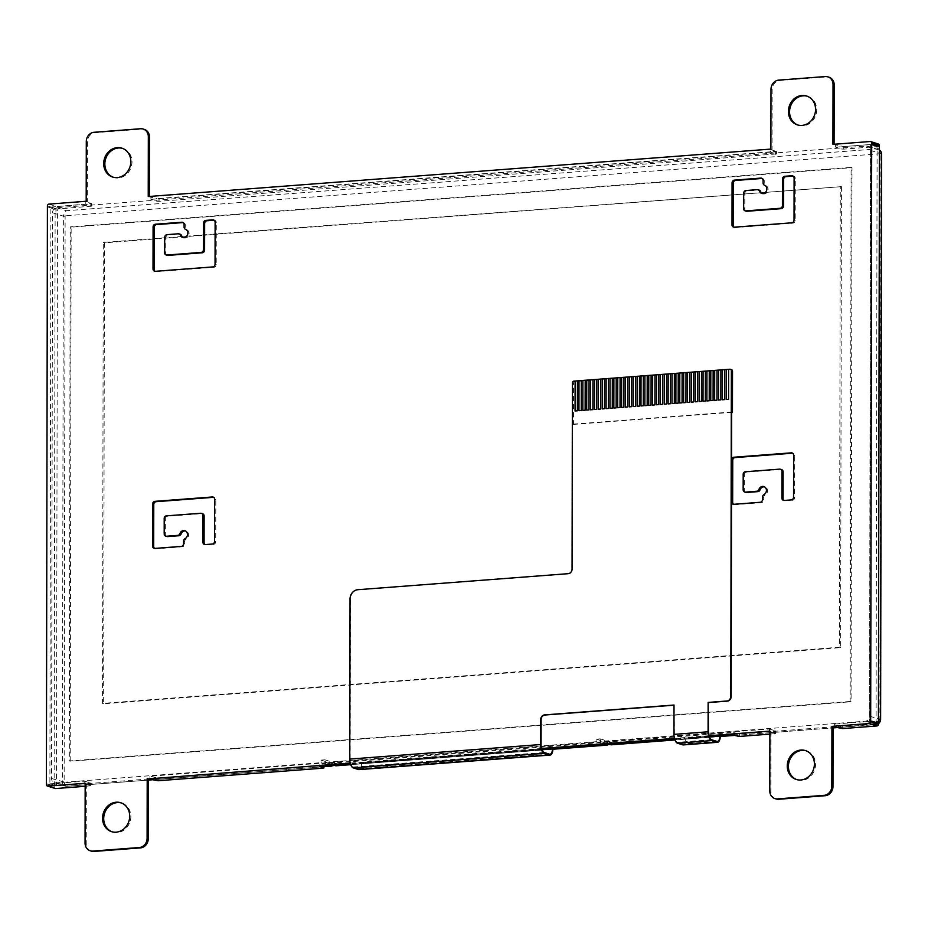 <?xml version="1.0" encoding="UTF-8"?>
<svg xmlns="http://www.w3.org/2000/svg" width="928" height="928" viewBox="0 0 928 928"><rect width="100%" height="100%" fill="white"/><g stroke="black" fill="none" stroke-linecap="round" stroke-linejoin="round"><path stroke-width="0.7" stroke-dasharray="4.64 3.48" d="M872.854 144.42L870.534 144.606L869.524 721.3L875.324 723.132A1.728 0.766 85.6 0 0 875.464 723.144A1.728 0.766 85.6 0 0 876.102 721.659L877.099 148.387A1.728 0.766 85.6 0 0 876.334 146.427L878.654 146.253M870.534 144.606L876.334 146.427M871.844 721.218L834.632 724.049L840.432 725.882L878.422 723.283M834.632 724.049L834.62 726.612M769.88 731.705L775.472 733.526L769.869 734.118M769.486 731.577L769.486 729.014L149.918 776.226L158.05 778.174L322.967 765.612L323.744 765.252L319.87 764.034L733.201 732.54L739.384 733.874L775.298 730.835L775.286 733.41M769.486 729.014L775.298 730.835M769.88 731.102L771.04 731.461L769.88 731.554M708.957 735.742L674.424 738.375M541.534 748.502L350.216 763.083M709.328 736.925L674.76 739.558M541.917 749.685L350.552 764.266M85.167 783.882L90.758 785.703L85.167 786.306M84.773 783.754L84.784 781.19L47.56 784.032L54.137 786.097L90.584 783.012L90.584 785.587M85.167 783.278L86.327 783.638L85.167 783.731M84.784 781.19L90.584 783.012M53.36 785.772A1.728 0.766 85.6 0 0 53.499 785.784A1.728 0.766 85.6 0 0 54.137 784.299L55.135 211.016A1.728 0.766 85.6 0 0 54.369 209.067L56.701 208.881A1.728 0.766 -94.4 0 1 57.466 210.842L56.469 784.125A1.728 0.766 -94.4 0 1 55.819 785.61A1.728 0.766 -94.4 0 1 55.692 785.587L53.36 785.772L47.56 783.94L49.892 783.766L50.889 207.06L56.701 208.881M49.892 783.766L55.692 785.587M832.926 144.362L843.761 146.554L877.888 143.956L870.151 141.52M878.932 146.45L843.761 149.13L841.441 149.002L841.441 146.438M835.641 144.606L835.641 147.169L841.441 149.002M776.295 153.967L159.048 201.306L156.728 201.179L156.728 198.615L776.307 151.392L776.295 153.967L770.495 152.134L770.507 149.57L776.307 151.392M148.225 196.539L156.728 198.615M770.89 149.083L772.05 149.454L772.154 89.622A8.665 7.656 107.5 0 1 779.926 80.481L826.454 76.931A8.665 7.656 107.5 0 1 829.04 77.221M770.507 149.57L772.05 149.454M150.928 196.782L150.928 199.358L156.728 201.179M91.594 206.144L55.146 209.218L55.146 208.371A1.728 1.531 107.5 0 1 56.701 206.538L91.594 203.58L91.594 206.144L85.794 204.311L85.794 201.747L91.594 203.58M50.889 207.06L85.794 204.311M48.569 207.153L55.146 209.218M869.524 721.3L871.844 721.126M48.569 207.234L54.369 209.067M319.87 764.034L319.87 766.598M733.19 735.104L733.201 732.54M776.086 798.962A8.665 7.656 107.5 0 1 770.936 791.294L771.04 731.461M149.918 776.226L149.918 778.789M91.373 851.138A8.665 7.656 107.5 0 1 86.223 843.471L86.327 783.638M85.794 201.747L87.348 201.631L87.452 141.798A8.665 7.656 107.5 0 1 95.213 132.658L141.74 129.108A8.665 7.656 107.5 0 1 144.327 129.398M150.928 199.358L770.495 152.134M835.641 147.169L872.854 144.339M798.01 125.071A15.161 13.398 -72.5 0 0 798.579 125.268A15.161 13.398 -72.5 0 0 815.921 114.828A15.161 13.398 -72.5 0 0 807.685 96.338A15.161 13.398 -72.5 0 0 807.105 96.164M113.297 177.248A15.161 13.398 -72.5 0 0 113.866 177.445A15.161 13.398 -72.5 0 0 131.208 167.005A15.161 13.398 -72.5 0 0 122.983 148.515A15.161 13.398 -72.5 0 0 122.392 148.341M112.149 831.836A15.161 13.398 -72.5 0 0 112.729 832.033A15.161 13.398 -72.5 0 0 130.071 821.593A15.161 13.398 -72.5 0 0 121.835 803.103A15.161 13.398 -72.5 0 0 121.255 802.929M796.862 779.659A15.161 13.398 -72.5 0 0 797.442 779.856A15.161 13.398 -72.5 0 0 814.772 769.416A15.161 13.398 -72.5 0 0 806.548 750.926A15.161 13.398 -72.5 0 0 805.956 750.752M166.889 536.512A2.598 2.297 107.5 0 1 165.346 534.203L165.37 518.972A2.366 2.1 107.5 0 1 167.574 516.235L201.817 513.625A2.598 2.297 107.5 0 1 202.594 513.718M205.088 544.574A2.598 2.297 -72.5 0 0 206.422 544.933L213.394 544.411A2.598 2.297 -72.5 0 0 215.725 541.662L215.795 499.728A2.598 2.297 -72.5 0 0 213.649 497.327M154.686 548.425A2.598 2.297 -72.5 0 0 156.008 548.784L182.375 546.766A2.598 2.297 -72.5 0 0 184.707 544.028L184.718 541.558A2.598 2.297 107.5 0 1 186.168 539.064A4.338 3.828 -72.5 0 0 185.426 530.944M167.237 255.316A2.366 2.1 107.5 0 1 165.834 252.984L165.857 237.754A2.598 2.297 107.5 0 1 168.188 235.004L179.464 234.146A2.598 2.297 107.5 0 1 180.241 234.239M183.384 237.684A4.338 3.828 -72.5 0 0 188.871 235.028A4.338 3.828 -72.5 0 0 186.714 229.715A2.598 2.297 107.5 0 1 185.264 227.441L185.264 224.97A2.598 2.297 -72.5 0 0 183.118 222.581M155.173 271.312A2.598 2.297 -72.5 0 0 156.496 271.672L213.881 267.299A2.598 2.297 -72.5 0 0 216.212 264.55L216.282 222.616A2.598 2.297 -72.5 0 0 214.124 220.214M784.067 500.459A2.598 2.297 -72.5 0 0 785.401 500.818L792.373 500.285A2.598 2.297 -72.5 0 0 794.704 497.536L794.774 455.602A2.598 2.297 -72.5 0 0 792.628 453.2M733.665 504.298A2.598 2.297 -72.5 0 0 734.999 504.658L761.354 502.651A2.598 2.297 -72.5 0 0 763.686 499.902L763.698 497.431A2.598 2.297 107.5 0 1 765.148 494.949A4.338 3.828 -72.5 0 0 764.405 486.829M745.868 492.385A2.598 2.297 107.5 0 1 744.326 490.088L744.349 474.846A2.366 2.1 107.5 0 1 746.553 472.108L780.796 469.498A2.598 2.297 107.5 0 1 781.573 469.591M746.216 211.19A2.366 2.1 107.5 0 1 744.813 208.87L744.836 193.627A2.598 2.297 107.5 0 1 747.168 190.89L758.443 190.031A2.598 2.297 107.5 0 1 759.22 190.112M762.364 193.569A4.338 3.828 -72.5 0 0 767.85 190.913A4.338 3.828 -72.5 0 0 765.693 185.588A2.598 2.297 107.5 0 1 764.243 183.326L764.243 180.856A2.598 2.297 -72.5 0 0 762.097 178.454M734.152 227.186A2.598 2.297 -72.5 0 0 735.475 227.546L792.86 223.172A2.598 2.297 -72.5 0 0 795.192 220.435L795.261 178.489A2.598 2.297 -72.5 0 0 793.115 176.1M55.17 788.487A1.728 1.531 107.5 0 1 54.137 786.956L54.137 786.097M744.813 208.87L743.653 208.498M731.519 502.094A2.598 2.297 107.5 0 1 731.508 501.897L731.589 459.963A2.598 2.297 107.5 0 1 731.589 459.778M746.553 472.108L745.393 471.749M744.349 474.846L743.189 474.486M165.834 252.984L164.674 252.625M167.574 516.235L166.414 515.864M165.37 518.972L164.21 518.601M86.188 201.26L87.348 201.631M850.176 701.475L69.31 760.972L70.238 226.896L851.104 167.388L850.176 701.475L851.069 701.754L70.203 761.25L71.131 227.174L851.997 167.666L851.069 701.754M851.104 167.388L851.997 167.666M70.238 226.896L71.131 227.174M69.31 760.972L70.203 761.25M879.419 150.034L875.858 149.014L66.294 210.714L64.786 212.582L65.146 215.83A3.468 3.062 -72.5 0 0 65.122 216.259L64.136 782.014A3.468 3.062 -72.5 0 0 67.234 785.204L332.433 764.985L332.34 765.646M881.461 154.013L880.881 154.094A3.468 3.062 -72.5 0 0 880.858 153.677L880.916 151.542M600.172 741.402L600.184 738.839L596.298 739.14L596.298 741.704L324.893 762.387L324.904 759.823L321.018 760.113L321.018 762.677L55.819 782.884A4.768 4.211 107.5 0 1 51.562 778.511L52.548 212.756A4.768 4.211 107.5 0 1 56.828 207.721L866.381 146.032A4.768 4.211 107.5 0 1 870.638 150.417L869.652 716.172A4.768 4.211 107.5 0 1 865.372 721.195L600.172 741.402L609.974 744.488M841.441 186.644L104.458 242.811L103.658 703.76L840.629 647.605L841.441 186.644L103.298 242.44L102.498 703.389L839.469 647.234L840.281 186.284M840.629 647.605L839.469 647.234M103.658 703.76L102.498 703.389M104.458 242.811L103.298 242.44M611.204 744.801L611.587 742.435L607.712 742.725L607.62 744.674M600.184 738.839L611.587 742.435M321.018 762.677L330.82 765.762M335.924 765.786L336.307 763.408L332.433 763.709L332.433 764.985M324.893 762.387L334.695 765.472M324.904 759.823L336.307 763.408M596.298 739.14L607.712 742.725M596.298 741.704L606.1 744.79M321.018 760.113L332.433 763.709M731.67 412.032L572.715 424.154L572.46 569.224A4.338 3.828 107.5 0 1 568.574 573.806L358.196 589.837A8.665 7.656 -72.5 0 0 350.424 598.978L350.146 759.208A6.937 3.062 85.6 0 0 353.232 767.027L358.521 768.697A6.937 3.062 85.6 0 0 359.066 768.767A6.937 3.062 85.6 0 0 361.63 762.828L552.926 748.397A7.795 3.445 -94.4 0 1 552.926 748.838M674.018 705.187L674.354 734.5A6.937 3.062 85.6 0 0 677.44 742.33L682.73 743.989A6.937 3.062 85.6 0 0 683.275 744.059A6.937 3.062 85.6 0 0 685.838 738.12L720.348 735.637A7.795 3.445 -94.4 0 1 720.337 736.078M359.124 769.625A7.795 3.445 85.6 0 0 362.013 762.944L362.013 762.886M683.333 744.917A7.795 3.445 85.6 0 0 686.221 738.236L686.221 738.178M685.838 738.062L719.954 735.521A6.937 3.062 -94.4 0 1 719.942 736.113M361.63 762.758L552.926 748.339M552.543 748.212L552.543 748.281A6.937 3.062 -94.4 0 1 552.531 748.873M572.715 424.154L573.481 424.398L573.55 383.31A1.728 1.531 107.5 0 1 575.105 381.478L729.814 369.24M731.67 412.345L573.481 424.398M724.78 369.622L724.722 399.585L722.402 399.759M717.019 370.214L716.973 400.177L714.641 400.351M709.27 370.806L709.212 400.768L706.892 400.942M701.51 371.397L701.464 401.348L699.132 401.534M693.761 371.989L693.703 401.94L691.383 402.126M686.001 372.58L685.954 402.532L683.623 402.717M678.252 373.172L678.194 403.123L675.862 403.297M670.492 373.764L670.445 403.715L668.114 403.889M662.731 374.355L662.685 404.306L660.353 404.48M654.982 374.947L654.936 404.898L652.604 405.072M647.234 375.538L647.176 405.49L644.856 405.664M639.473 376.13L639.427 406.081L637.095 406.255M631.724 376.71L631.666 406.673L629.346 406.847M623.964 377.302L623.918 407.264L621.586 407.438M616.215 377.893L616.157 407.856L613.837 408.03M608.455 378.485L608.408 408.448L606.077 408.622M600.706 379.076L600.648 409.039L598.328 409.213M592.946 379.668L592.899 409.631L590.568 409.805M585.197 380.26L585.139 410.222L582.819 410.396M577.448 380.851L577.39 410.802L575.058 410.988M581.322 380.561L581.264 410.512L578.944 410.686M589.071 379.97L589.025 409.921L586.693 410.095M596.832 379.378L596.774 409.329L594.454 409.503M604.58 378.786L604.534 408.738L602.202 408.912M612.329 378.195L612.283 408.146L609.951 408.32M620.09 377.603L620.043 407.554L617.712 407.74M627.85 377.012L627.792 406.963L625.472 407.148M635.599 376.42L635.552 406.371L633.221 406.557M643.359 375.828L643.301 405.78L640.981 405.965M651.108 375.237L651.062 405.2L648.73 405.374M658.868 374.645L658.81 404.608L656.479 404.782M666.617 374.054L666.571 404.016L664.239 404.19M674.366 373.462L674.32 403.425L671.988 403.599M682.126 372.87L682.068 402.833L679.748 403.007M689.875 372.279L689.829 402.242L687.497 402.416M697.636 371.687L697.578 401.65L695.258 401.824M705.384 371.107L705.338 401.058L703.006 401.232M713.145 370.516L713.087 400.467L710.767 400.641M720.894 369.924L720.847 399.875L718.516 400.049M728.654 369.332L728.596 399.284L726.276 399.458M876.102 721.659L878.422 721.485M877.436 722.97L875.324 723.132M879.431 148.202L877.099 148.387M842.752 725.998L842.752 728.573M840.42 728.445L840.432 725.882M774.509 733.77L774.52 731.206M739.384 733.874L739.384 736.449M737.064 736.322L737.064 733.758M322.956 768.175L322.967 765.612M323.744 765.252L323.733 766.308M158.05 778.174L158.038 780.75M155.718 780.622L155.718 778.058M89.807 785.946L89.807 783.383M54.137 784.299L56.469 784.125M57.466 210.842L55.135 211.016M843.761 146.554L843.761 149.13M775.518 154.326L775.53 151.763M159.059 198.731L159.048 201.306M90.816 206.503L90.816 203.94M46.4 784.52L54.137 786.956M764.243 180.856L763.083 180.496M764.243 183.326L763.083 182.955M765.693 185.588L764.533 185.229M758.443 190.031L757.283 189.66M747.168 190.89L746.008 190.518M744.836 193.627L743.676 193.268M795.261 178.489L794.101 178.13M795.192 220.435L794.032 220.064M792.86 223.172L791.7 222.813M735.475 227.546L734.315 227.186M765.148 494.949L763.988 494.578M763.698 497.431L762.538 497.072M763.686 499.902L762.526 499.542M761.354 502.651L760.194 502.28M734.999 504.658L733.828 504.298M794.774 455.602L793.614 455.242M794.704 497.536L793.544 497.176M792.373 500.285L791.213 499.925M785.401 500.818L784.241 500.447M780.796 469.498L779.636 469.139M744.326 490.088L743.166 489.717M185.264 224.97L184.104 224.611M185.264 227.441L184.104 227.082M186.714 229.715L185.554 229.344M179.464 234.146L178.304 233.786M168.188 235.004L167.028 234.645M165.857 237.754L164.697 237.382M216.282 222.616L215.122 222.244M216.212 264.55L215.052 264.19M213.881 267.299L212.721 266.928M156.496 271.672L155.336 271.301M156.008 548.784L154.848 548.413M215.795 499.728L214.635 499.357M215.725 541.662L214.565 541.291M213.394 544.411L212.234 544.04M206.422 544.933L205.262 544.574M201.817 513.625L200.657 513.254M165.346 534.203L164.186 533.844M186.168 539.064L185.008 538.704M184.718 541.558L183.558 541.186M184.707 544.028L183.547 543.657M182.375 546.766L181.215 546.406M769.776 790.923L770.936 791.294M825.294 76.56L826.454 76.931M778.766 80.11L779.926 80.481M770.994 89.262L772.154 89.622M140.58 128.737L141.74 129.108M94.053 132.286L95.213 132.658M86.292 141.439L87.452 141.798M48.964 204.102L56.701 206.538M47.409 205.935L55.146 208.371M85.063 843.1L86.223 843.471M880.858 153.677L65.146 215.83M56.828 207.721L66.294 210.714M866.381 146.032L875.858 149.014M52.548 212.756L63.382 216.166A4.768 4.211 107.5 0 1 64.786 212.582M55.819 782.884L66.746 786.318L148.364 780.088L66.654 786.294A4.768 4.211 107.5 0 1 62.396 781.921L63.382 216.166L65.122 216.259M152.934 779.74L323.918 766.714L152.876 779.729M54.392 782.733L65.227 786.144L66.746 786.318L67.234 785.204M51.562 778.511L64.136 782.014M880.614 719.664L879.895 719.85L880.881 154.094M878.422 723.747A4.768 4.211 107.5 0 1 876.206 724.606L876.786 723.504A3.468 3.062 -72.5 0 0 879.895 719.85M611.587 743.722L876.786 723.504M865.372 721.195L876.206 724.606L837.59 727.552M734.268 735.44L833.066 727.912L734.222 735.428M720.325 736.484L674.9 739.952L720.325 736.507M869.652 716.172L878.433 718.933M870.638 150.417L879.419 153.19M336.307 764.695L607.712 744.012M350.703 764.672L552.902 749.267L350.691 764.649M544.144 752.48L353.232 767.027M541.059 744.662L350.146 759.208M708.47 731.902L674.354 734.5M711.556 739.72L677.44 742.33M716.857 741.391L682.73 743.989M719.954 735.521L685.838 738.12M362.013 762.944L552.926 748.397M549.434 754.151L358.521 768.697M686.221 738.236L720.348 735.637M552.543 748.281L361.63 762.828M575.105 381.478L573.945 381.118M573.55 383.31L572.39 382.951M877.505 722.993L875.464 723.144M775.472 730.962L775.472 733.526M323.918 765.368L323.918 766.296M90.77 783.139L90.758 785.703M55.819 785.61L53.499 785.784M776.492 151.519L776.481 154.083M91.779 203.696L91.768 206.26M762.932 193.801L761.772 193.442M793.718 176.192L792.558 175.821M734.698 227.464L733.538 227.093M762.7 178.559L761.54 178.188M734.222 504.565L733.062 504.206M793.231 453.305L792.071 452.934M784.624 500.726L783.464 500.366M765.008 486.956L763.848 486.585M183.953 237.928L182.793 237.556M214.739 220.307L213.579 219.948M155.718 271.579L154.558 271.22M183.721 222.674L182.561 222.314M155.243 548.692L154.071 548.32M214.252 497.42L213.092 497.06M205.645 544.852L204.485 544.481M186.029 531.071L184.869 530.712M796.282 779.485L797.442 779.856M805.388 750.555L806.548 750.926M111.569 831.662L112.729 832.033M120.675 802.732L121.835 803.103M112.706 177.074L113.866 177.445M121.823 148.144L122.983 148.515M797.419 124.897L798.579 125.268M806.525 95.967L807.685 96.338M837.636 727.564L878.422 723.863M867.796 146.195L877.958 149.396M717.39 741.46L683.275 744.059M549.979 754.22L359.066 768.767"/><path stroke-width="1.39" d="M877.888 143.956A1.728 1.531 107.5 0 1 879.431 145.557L879.431 146.404L872.854 144.339L878.654 146.253A1.728 0.766 -94.4 0 1 879.431 148.202L878.422 721.485A1.728 0.766 -94.4 0 1 877.784 722.97A1.728 0.766 -94.4 0 1 877.656 722.958L877.436 722.97M877.656 722.958L871.844 721.218L878.422 723.283L878.422 724.142A1.728 1.531 107.5 0 1 876.867 725.974L842.752 728.573L833.077 726.74L832.973 786.561A8.665 7.656 107.5 0 1 825.201 795.714L778.673 799.263A8.665 7.656 107.5 0 1 776.086 798.962L774.926 798.602A8.665 7.656 107.5 0 1 769.776 790.923L769.88 731.102L708.957 735.742M769.869 734.118L739.384 736.449L733.19 735.104L709.328 736.925M350.552 764.266L319.87 766.598L323.733 767.816L322.956 768.175L158.038 780.75L148.364 778.917L148.26 838.738A8.665 7.656 107.5 0 1 140.488 847.89L93.96 851.44A8.665 7.656 107.5 0 1 91.373 851.138L90.213 850.779A8.665 7.656 107.5 0 1 85.063 843.1L85.167 783.278L47.943 786.109A1.728 1.531 107.5 0 1 46.4 784.52L47.409 205.935A1.728 1.531 107.5 0 1 48.964 204.102L86.188 201.26L86.292 141.439A8.665 7.656 107.5 0 1 94.053 132.286L140.58 128.737A8.665 7.656 107.5 0 1 143.167 129.038A8.665 7.656 107.5 0 1 148.329 136.706L148.225 196.539L770.89 149.083L770.994 89.262A8.665 7.656 107.5 0 1 778.766 80.11L825.294 76.56A8.665 7.656 107.5 0 1 827.88 76.862A8.665 7.656 107.5 0 1 833.031 84.529L832.926 144.362L870.151 141.52A1.728 1.531 107.5 0 1 871.694 143.121L870.684 721.706A1.728 1.531 107.5 0 1 869.13 723.538L831.917 726.369L831.813 786.202A8.665 7.656 107.5 0 1 824.041 795.342L777.513 798.892A8.665 7.656 107.5 0 1 774.926 798.602M674.424 738.375L541.534 748.502M350.216 763.083L148.364 778.917M674.76 739.558L541.917 749.685M85.167 786.306L55.68 788.545A1.728 1.531 107.5 0 1 55.17 788.487L47.432 786.051M143.167 129.038L144.327 129.398A8.665 7.656 107.5 0 1 149.489 137.077L149.385 196.446M827.88 76.862L829.04 77.221A8.665 7.656 107.5 0 1 834.191 84.9L834.086 144.269M807.105 96.164A15.161 13.398 -72.5 0 0 789.566 111.836A15.161 13.398 -72.5 0 0 798.01 125.071M122.392 148.341A15.161 13.398 -72.5 0 0 104.852 164.012A15.161 13.398 -72.5 0 0 113.297 177.248M121.255 802.929A15.161 13.398 -72.5 0 0 103.716 818.6A15.161 13.398 -72.5 0 0 112.149 831.836M805.956 750.752A15.161 13.398 -72.5 0 0 788.417 766.424A15.161 13.398 -72.5 0 0 796.862 779.659M201.434 513.346A2.598 2.297 -72.5 0 0 200.657 513.254L166.414 515.864A2.366 2.1 -72.5 0 0 164.21 518.601L164.186 533.844A2.598 2.297 -72.5 0 0 166.506 536.233L177.782 535.375A2.598 2.297 -72.5 0 0 179.951 533.565A4.338 3.828 107.5 0 1 187.444 534.458A4.338 3.828 107.5 0 1 185.008 538.704A2.598 2.297 -72.5 0 0 183.558 541.186L183.547 543.657A2.598 2.297 107.5 0 1 181.215 546.406L154.848 548.413A2.598 2.297 107.5 0 1 152.528 546.024L152.61 504.09A2.598 2.297 107.5 0 1 154.93 501.34L212.315 496.967A2.598 2.297 107.5 0 1 214.635 499.357L214.565 541.291A2.598 2.297 107.5 0 1 212.234 544.04L205.262 544.574A2.598 2.297 107.5 0 1 202.93 542.184L202.977 515.655A2.598 2.297 -72.5 0 0 201.434 513.346L202.594 513.718A2.598 2.297 107.5 0 1 204.137 516.014L204.09 542.544A2.598 2.297 -72.5 0 0 205.088 544.574M213.649 497.327A2.598 2.297 -72.5 0 0 213.475 497.327L156.101 501.7A2.598 2.297 -72.5 0 0 153.77 504.449L153.688 546.383A2.598 2.297 -72.5 0 0 154.686 548.425M185.426 530.944A4.338 3.828 -72.5 0 0 181.111 533.936A2.598 2.297 107.5 0 1 178.942 535.734L167.666 536.593A2.598 2.297 107.5 0 1 166.889 536.512L165.729 536.14M214.124 220.214A2.598 2.297 -72.5 0 0 213.962 220.226L206.979 220.748A2.598 2.297 -72.5 0 0 204.647 223.497L204.601 250.026A2.598 2.297 107.5 0 1 202.269 252.776L168.026 255.386A2.366 2.1 107.5 0 1 167.237 255.316L166.077 254.945A2.366 2.1 -72.5 0 0 166.866 255.026L201.109 252.416A2.598 2.297 -72.5 0 0 203.441 249.667L203.487 223.138A2.598 2.297 107.5 0 1 205.819 220.388L212.802 219.855A2.598 2.297 107.5 0 1 215.122 222.244L215.052 264.19A2.598 2.297 107.5 0 1 212.721 266.928L155.336 271.301A2.598 2.297 107.5 0 1 153.016 268.911L153.085 226.977A2.598 2.297 107.5 0 1 155.417 224.228L181.784 222.221A2.598 2.297 107.5 0 1 184.104 224.611L184.104 227.082A2.598 2.297 -72.5 0 0 185.554 229.344A4.338 3.828 107.5 0 1 182.793 237.556A4.338 3.828 107.5 0 1 180.473 235.248A2.598 2.297 -72.5 0 0 178.304 233.786L167.028 234.645A2.598 2.297 -72.5 0 0 164.697 237.382L164.674 252.625A2.366 2.1 -72.5 0 0 166.077 254.945M179.081 233.868L180.241 234.239A2.598 2.297 107.5 0 1 181.633 235.619A4.338 3.828 -72.5 0 0 183.384 237.684M183.118 222.581A2.598 2.297 -72.5 0 0 182.944 222.581L156.577 224.599A2.598 2.297 -72.5 0 0 154.245 227.337L154.176 269.282A2.598 2.297 -72.5 0 0 155.173 271.312M792.628 453.2A2.598 2.297 -72.5 0 0 792.454 453.212L735.08 457.585A2.598 2.297 -72.5 0 0 732.749 460.334L732.668 502.268A2.598 2.297 -72.5 0 0 733.665 504.298M764.405 486.829A4.338 3.828 -72.5 0 0 760.09 489.81A2.598 2.297 107.5 0 1 757.921 491.62L746.646 492.478A2.598 2.297 107.5 0 1 745.868 492.385L744.708 492.026A2.598 2.297 -72.5 0 0 745.486 492.107L756.761 491.248A2.598 2.297 -72.5 0 0 758.93 489.45A4.338 3.828 107.5 0 1 766.424 490.332A4.338 3.828 107.5 0 1 763.988 494.578A2.598 2.297 -72.5 0 0 762.538 497.072L762.526 499.542A2.598 2.297 107.5 0 1 760.194 502.28L733.828 504.298A2.598 2.297 107.5 0 1 731.519 502.094M731.589 459.778A2.598 2.297 107.5 0 1 733.92 457.214L791.294 452.841A2.598 2.297 107.5 0 1 793.614 455.242L793.544 497.176A2.598 2.297 107.5 0 1 791.213 499.925L784.241 500.447A2.598 2.297 107.5 0 1 781.91 498.058L781.956 471.528A2.598 2.297 -72.5 0 0 780.413 469.232L781.573 469.591A2.598 2.297 107.5 0 1 783.116 471.9L783.07 498.429A2.598 2.297 -72.5 0 0 784.067 500.459M793.115 176.1A2.598 2.297 -72.5 0 0 792.941 176.1L785.958 176.633A2.598 2.297 -72.5 0 0 783.626 179.382L783.58 205.912A2.598 2.297 107.5 0 1 781.26 208.661L747.005 211.271A2.366 2.1 107.5 0 1 746.216 211.19L745.056 210.83A2.366 2.1 -72.5 0 0 745.845 210.9L780.1 208.29A2.598 2.297 -72.5 0 0 782.42 205.54L782.466 179.011A2.598 2.297 107.5 0 1 784.798 176.274L791.781 175.74A2.598 2.297 107.5 0 1 794.101 178.13L794.032 220.064A2.598 2.297 107.5 0 1 791.7 222.813L734.315 227.186A2.598 2.297 107.5 0 1 731.995 224.796L732.064 182.851A2.598 2.297 107.5 0 1 734.396 180.113L760.763 178.095A2.598 2.297 107.5 0 1 763.083 180.496L763.083 182.955A2.598 2.297 -72.5 0 0 764.533 185.229A4.338 3.828 107.5 0 1 761.772 193.442A4.338 3.828 107.5 0 1 759.452 191.133A2.598 2.297 -72.5 0 0 757.283 189.66L746.008 190.518A2.598 2.297 -72.5 0 0 743.676 193.268L743.653 208.498A2.366 2.1 -72.5 0 0 745.056 210.83M758.06 189.753L759.22 190.112A2.598 2.297 107.5 0 1 760.612 191.493A4.338 3.828 -72.5 0 0 762.364 193.569M762.097 178.454A2.598 2.297 -72.5 0 0 761.923 178.466L735.556 180.473A2.598 2.297 -72.5 0 0 733.224 183.222L733.155 225.156A2.598 2.297 -72.5 0 0 734.152 227.186M747.005 211.271L745.845 210.9M780.413 469.232A2.598 2.297 -72.5 0 0 779.636 469.139L745.393 471.749A2.366 2.1 -72.5 0 0 743.189 474.486L743.166 489.717A2.598 2.297 -72.5 0 0 744.708 492.026M168.026 255.386L166.866 255.026M787.257 766.064A15.161 13.398 107.5 0 1 805.388 750.555A15.161 13.398 107.5 0 1 813.612 769.045A15.161 13.398 107.5 0 1 796.282 779.485A15.161 13.398 107.5 0 1 787.257 766.064M102.556 818.241A15.161 13.398 107.5 0 1 120.675 802.732A15.161 13.398 107.5 0 1 128.911 821.222A15.161 13.398 107.5 0 1 111.569 831.662A15.161 13.398 107.5 0 1 102.556 818.241M103.692 163.641A15.161 13.398 107.5 0 1 121.823 148.144A15.161 13.398 107.5 0 1 130.048 166.634A15.161 13.398 107.5 0 1 112.706 177.074A15.161 13.398 107.5 0 1 103.692 163.641M788.406 111.464A15.161 13.398 107.5 0 1 806.525 95.967A15.161 13.398 107.5 0 1 814.761 114.457A15.161 13.398 107.5 0 1 797.419 124.897A15.161 13.398 107.5 0 1 788.406 111.464M831.917 726.369L833.077 726.74M147.204 778.546L147.1 838.378A8.665 7.656 107.5 0 1 139.328 847.519L92.8 851.069A8.665 7.656 107.5 0 1 90.213 850.779M880.916 151.542L879.419 150.034M332.34 765.646L323.918 766.69L331.946 766.099M609.974 744.488L611.204 744.801M330.82 765.762L331.853 766.087M334.695 765.472L335.924 765.786M607.62 744.674L552.902 749.244L607.225 745.126M606.1 744.79L607.132 745.114M350.042 598.862L349.763 759.092A7.795 3.445 85.6 0 0 353.232 767.885L358.521 769.556A7.795 3.445 85.6 0 0 359.124 769.625L550.037 755.079A7.795 3.445 -94.4 0 1 549.434 755.009L544.144 753.339A7.795 3.445 -94.4 0 1 540.676 744.534L540.722 719.467A4.338 3.828 107.5 0 1 544.597 714.896L674.018 705.036L673.972 734.384A7.795 3.445 85.6 0 0 677.44 743.177L682.73 744.848A7.795 3.445 85.6 0 0 683.333 744.917L717.46 742.319A7.795 3.445 -94.4 0 1 716.845 742.249L711.556 740.579A7.795 3.445 -94.4 0 1 708.087 731.786L708.134 702.426L726.902 701A4.338 3.828 -72.5 0 0 730.788 696.429L731.357 370.829A1.728 1.531 -72.5 0 0 729.814 369.24L728.654 369.332L728.596 399.284L726.264 399.458L726.322 369.506L724.768 369.622L724.722 399.585L722.39 399.759L722.448 369.796L720.894 369.924L720.847 399.875L718.516 400.049L718.562 370.098L717.019 370.214L716.961 400.165L714.641 400.351L714.688 370.388L713.145 370.504L713.087 400.467L710.767 400.641L710.813 370.69L709.259 370.806L709.212 400.757L706.881 400.942L706.939 370.98L705.384 371.096L705.338 401.058L703.006 401.232L703.064 371.281L701.51 371.397L701.452 401.348L699.132 401.534L699.178 371.571L697.636 371.687L697.578 401.65L695.258 401.824L695.304 371.873L693.75 371.989L693.703 401.94L691.372 402.126L691.43 372.163L689.875 372.279L689.829 402.242L687.497 402.416L687.555 372.464L686.001 372.58L685.943 402.532L683.623 402.717L683.669 372.754L682.126 372.87L682.068 402.833L679.748 403.007L679.795 373.056L678.24 373.172L678.194 403.123L675.862 403.297L675.92 373.346L674.366 373.462L674.32 403.425L671.988 403.599L672.046 373.636L670.492 373.764L670.434 403.715L668.114 403.889L668.16 373.938L666.617 374.054L666.559 404.016L664.239 404.19L664.286 374.228L662.731 374.355L662.685 404.306L660.353 404.48L660.411 374.529L658.857 374.645L658.81 404.608L656.479 404.782L656.537 374.819L654.982 374.947L654.924 404.898L652.604 405.072L652.651 375.121L651.108 375.237L651.05 405.188L648.73 405.374L648.776 375.411L647.222 375.527L647.176 405.49L644.844 405.664L644.902 375.712L643.348 375.828L643.301 405.78L640.97 405.965L641.028 376.002L639.473 376.118L639.427 406.081L637.095 406.255L637.142 376.304L635.599 376.42L635.541 406.371L633.221 406.557L633.267 376.594L631.724 376.71L631.666 406.673L629.335 406.847L629.393 376.896L627.838 377.012L627.792 406.963L625.46 407.148L625.518 377.186L623.964 377.302L623.918 407.264L621.586 407.438L621.644 377.487L620.09 377.603L620.032 407.554L617.712 407.728L617.758 377.777L616.215 377.893L616.157 407.856L613.837 408.03L613.884 378.079L612.329 378.195L612.283 408.146L609.951 408.32L610.009 378.369L608.455 378.485L608.408 408.448L606.077 408.622L606.135 378.659L604.58 378.786L604.522 408.738L602.202 408.912L602.249 378.96L600.706 379.076L600.648 409.039L598.328 409.213L598.374 379.25L596.82 379.378L596.774 409.329L594.442 409.503L594.5 379.552L592.946 379.668L592.899 409.631L590.568 409.805L590.626 379.842L589.071 379.97L589.013 409.921L586.693 410.095L586.74 380.144L585.197 380.26L585.139 410.211L582.819 410.396L582.865 380.434L581.311 380.55L581.264 410.512L578.933 410.686L578.991 380.735L577.436 380.851L577.39 410.802L575.058 410.988L575.116 381.025L573.945 381.118A1.728 1.531 -72.5 0 0 572.39 382.951L572.066 569.108A4.338 3.828 107.5 0 1 568.191 573.678L357.814 589.709A8.665 7.656 -72.5 0 0 350.042 598.862M552.531 748.873A6.937 3.062 -94.4 0 1 549.979 754.22A6.937 3.062 -94.4 0 1 549.434 754.151L544.144 752.48A6.937 3.062 -94.4 0 1 541.059 744.662L541.105 719.594A4.338 3.828 107.5 0 1 544.991 715.012L674.018 705.187M719.942 736.113A6.937 3.062 -94.4 0 1 717.39 741.46A6.937 3.062 -94.4 0 1 716.857 741.391L711.556 739.72A6.937 3.062 -94.4 0 1 708.47 731.902L708.134 702.426M708.528 702.554L727.297 701.127A4.338 3.828 -72.5 0 0 731.183 696.545L731.67 412.032L732.447 412.276L731.67 412.345M552.926 748.838A7.795 3.445 -94.4 0 1 550.037 755.079M720.337 736.078A7.795 3.445 -94.4 0 1 717.46 742.319M730.974 369.599A1.728 1.531 107.5 0 1 732.517 371.2L732.447 412.276M724.78 369.622L722.448 369.796L722.402 399.759M717.019 370.214L714.699 370.388L714.641 400.351M709.27 370.806L706.939 370.98L706.892 400.942M701.51 371.397L699.19 371.571L699.132 401.534M693.761 371.989L691.43 372.163L691.383 402.126M686.001 372.58L683.681 372.754L683.623 402.717M678.252 373.172L675.92 373.346L675.874 403.309M670.492 373.764L668.172 373.938L668.114 403.889M662.743 374.355L660.411 374.529L660.365 404.48M654.982 374.947L652.662 375.121L652.604 405.072M647.234 375.538L644.902 375.712L644.856 405.664M639.473 376.13L637.153 376.304L637.095 406.255M631.724 376.71L629.393 376.896L629.346 406.847M623.964 377.302L621.644 377.487L621.586 407.438M616.215 377.893L613.884 378.079L613.837 408.03M608.455 378.485L606.135 378.67L606.077 408.622M600.706 379.076L598.374 379.262L598.328 409.213M592.946 379.668L590.626 379.842L590.568 409.805M585.197 380.26L582.865 380.434L582.819 410.396M577.448 380.851L575.116 381.025L575.058 410.988M581.322 380.561L578.991 380.735L578.944 410.686M589.071 379.97L586.751 380.144L586.693 410.095M596.832 379.378L594.5 379.552L594.454 409.503M604.58 378.786L602.26 378.96L602.202 408.912M612.341 378.195L610.009 378.369L609.963 408.332M620.09 377.603L617.77 377.777L617.712 407.74M627.85 377.012L625.518 377.186L625.472 407.148M635.599 376.42L633.279 376.594L633.221 406.557M643.359 375.828L641.028 376.002L640.981 405.965M651.108 375.237L648.788 375.411L648.73 405.374M658.868 374.645L656.537 374.819L656.479 404.782M666.617 374.054L664.286 374.239L664.239 404.19M674.366 373.462L672.046 373.648L671.988 403.599M682.126 372.87L679.795 373.056L679.748 403.007M689.875 372.279L687.555 372.464L687.497 402.416M697.636 371.687L695.304 371.873L695.258 401.824M705.384 371.107L703.064 371.281L703.006 401.232M713.145 370.516L710.813 370.69L710.767 400.641M720.894 369.924L718.574 370.098L718.516 400.049M728.654 369.332L726.322 369.506L726.276 399.458M323.733 766.308L323.733 767.816M47.943 786.109L55.68 788.545M760.612 191.493L759.452 191.133M781.26 208.661L780.1 208.29M783.58 205.912L782.42 205.54M783.626 179.382L782.466 179.011M785.958 176.633L784.798 176.274M792.941 176.1L791.781 175.74M733.155 225.156L731.995 224.796M733.224 183.222L732.064 182.851M735.556 180.473L734.396 180.113M761.923 178.466L760.763 178.095M732.668 502.268L731.519 501.909M732.749 460.334L731.589 459.963M735.08 457.585L733.92 457.214M792.454 453.212L791.294 452.841M783.07 498.429L781.91 498.058M783.116 471.9L781.956 471.528M746.646 492.478L745.486 492.107M757.921 491.62L756.761 491.248M760.09 489.81L758.93 489.45M181.633 235.619L180.473 235.248M202.269 252.776L201.109 252.416M204.601 250.026L203.441 249.667M204.647 223.497L203.487 223.138M206.979 220.748L205.819 220.388M213.962 220.226L212.802 219.855M154.176 269.282L153.016 268.911M154.245 227.337L153.085 226.977M156.577 224.599L155.417 224.228M182.944 222.581L181.784 222.221M153.688 546.383L152.528 546.024M153.77 504.449L152.61 504.09M156.101 501.7L154.93 501.34M213.475 497.327L212.315 496.967M204.09 542.544L202.93 542.184M204.137 516.014L202.977 515.655M167.666 536.593L166.506 536.233M178.942 535.734L177.782 535.375M181.111 533.936L179.951 533.565M777.513 798.892L778.673 799.263M824.041 795.342L825.201 795.714M831.813 786.202L832.973 786.561M869.13 723.538L876.867 725.974M870.684 721.706L878.422 724.142M871.694 143.121L879.431 145.557M833.031 84.529L834.191 84.9M148.329 136.706L149.489 137.077M92.8 851.069L93.96 851.44M139.328 847.519L140.488 847.89M147.1 838.378L148.26 838.738M152.876 779.729L148.364 780.077L152.934 779.74M880.069 150.452A4.768 4.211 107.5 0 1 881.461 153.828L881.461 154.013M879.419 153.19L881.461 153.828L880.614 719.664L881.6 153.92L880.475 150.812M878.433 718.933L880.475 719.571A4.768 4.211 107.5 0 1 878.422 723.747M837.59 727.552L833.066 727.9L837.636 727.564M734.222 735.428L720.325 736.484L734.268 735.44M611.1 744.824L674.911 739.964L611.007 744.813M350.691 764.649L335.727 765.797M349.763 759.092L540.676 744.534M673.972 734.384L708.087 731.786M677.44 743.177L711.556 740.579M353.232 767.885L544.144 753.339M358.521 769.556L549.434 755.009M682.73 744.848L716.845 742.249M732.517 371.2L731.357 370.829M323.918 766.296L323.918 767.943M870.661 141.578L878.398 144.014M878.422 723.863L880.614 719.664M350.703 764.672L335.82 765.809M731.484 369.669L730.324 369.298"/></g></svg>
